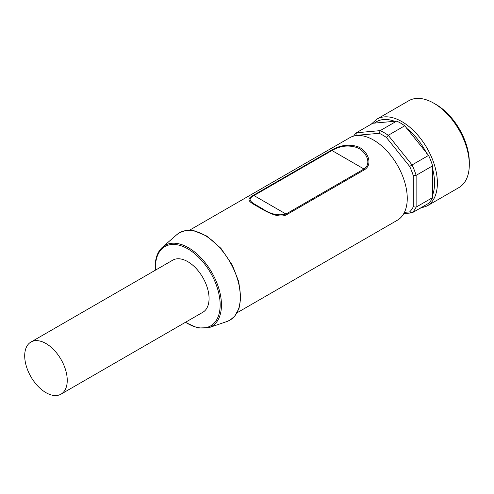 <?xml version="1.0" encoding="UTF-8"?>
<svg xmlns="http://www.w3.org/2000/svg" width="494" height="494" viewBox="0 0 494 494"><rect width="100%" height="100%" fill="white"/><g stroke="black" fill="none" stroke-linecap="round" stroke-linejoin="round"><path stroke-width="0.74" d="M237.12 312.745L397.392 220.213A47.634 27.503 -120 0 0 397.392 165.212A47.634 27.503 -120 0 0 349.758 137.709L189.486 230.241M45.973 343.534A30.085 17.37 -120 0 0 30.931 342.046A30.085 17.37 -120 0 0 30.931 376.786A30.085 17.37 -120 0 0 61.015 394.15A30.085 17.37 -120 0 0 65.628 370.049A30.085 17.37 -120 0 0 45.973 343.534M30.931 342.046L172.752 260.165A30.085 17.37 60 0 1 187.788 261.659A30.085 17.37 60 0 1 207.443 288.169A30.085 17.37 60 0 1 202.83 312.276L61.015 394.15M331.258 150.324L253.255 195.358A2.007 1.161 60 0 1 253.959 195.55L285.989 214.038L363.985 169.004L331.962 150.516C339.656 146.039 347.56 144.933 355.668 147.187C365.196 149.731 372.698 163.279 363.985 169.004A2.007 1.161 60 0 1 364.689 169.627C374.1 163.421 366.394 148.762 356.396 146.255C347.912 144.057 339.532 145.409 331.258 150.324A2.007 1.161 60 0 1 331.962 150.516L253.959 195.55C245.203 200.237 252.805 202.966 262.271 208.61C270.391 214.18 278.295 215.989 285.989 214.038A2.007 1.161 60 0 1 286.693 214.662L364.689 169.627M253.255 195.358C243.795 200.397 251.613 202.855 261.536 208.857C268.736 212.889 279.721 218.638 286.693 214.662M403.771 213.618L412.07 212.877L428.57 203.349A49.134 28.368 -120 0 0 432.614 197.594L432.614 165.842A49.134 28.368 -120 0 0 428.57 155.412L404.753 125.785A49.134 28.368 -120 0 0 396.663 121.11L372.846 123.241L356.347 132.763L355.896 135.387L379.194 133.306L380.164 130.638L356.347 132.763A49.134 28.368 60 0 0 353.636 136.103M376.866 119.165L408.773 100.739A50.141 28.948 60 0 1 433.843 103.221L433.843 103.221A50.141 28.948 60 0 1 469.3 164.632A50.141 28.948 60 0 1 458.914 187.584L427.007 206.01A50.141 28.948 -120 0 0 435.177 167.528A50.141 28.948 -120 0 0 401.937 121.648A50.141 28.948 -120 0 0 376.866 119.165L371.266 124.148M409.687 211.889A47.134 27.213 -120 0 0 413.28 206.776L416.121 207.122A49.134 28.368 60 0 1 412.07 212.877L409.687 211.889L404.432 212.358M432.614 197.594L416.121 207.122L416.121 175.364L413.28 175.71L413.28 206.776M413.28 175.71A47.134 27.213 -120 0 0 409.687 166.447L412.07 164.934L388.253 135.307L386.382 137.456L409.687 166.447M386.382 137.456A47.134 27.213 -120 0 0 379.194 133.306M355.896 135.387A47.134 27.213 -120 0 0 355.594 135.696M396.663 121.11L380.164 130.638A49.134 28.368 60 0 1 388.253 135.307L404.753 125.785M432.614 165.842L416.121 175.364A49.134 28.368 60 0 0 412.07 164.934L428.57 155.412M435.974 104.45L433.843 103.221L435.974 104.45A47.134 27.213 60 0 1 469.3 162.174L469.3 164.632M185.324 322.384L197.841 328.016L208.974 327.646A46.763 27.003 -120 0 0 211.772 272.379A46.763 27.003 -120 0 0 162.507 247.167C157.685 251.483 155.221 258.134 155.128 267.124L155.24 270.28M155.499 270.125A45.775 26.429 60 0 1 155.425 267.532A45.775 26.429 60 0 1 188.529 249.279A45.775 26.429 60 0 1 220.126 306.589A45.775 26.429 60 0 1 185.583 322.236M162.507 247.167L176.778 234.693A50.456 29.134 60 0 1 229.926 261.894A50.456 29.134 60 0 1 226.907 321.526L208.974 327.646M374.304 123.197A48.134 27.794 60 0 1 394.823 121.37M406.216 127.946A48.134 27.794 60 0 1 426.73 153.467M432.429 168.151A48.134 27.794 60 0 1 432.429 195.501M176.778 234.693L179.52 232.723L185.293 230.593L189.418 230.241L194.049 230.729L206.924 236.113L220.929 248.328L232.341 265.142L238.763 281.747L240.776 297.629L239.04 308.355L234.638 316.296L230.05 320.1L226.907 321.526M419.888 208.363L427.007 206.01"/></g></svg>
